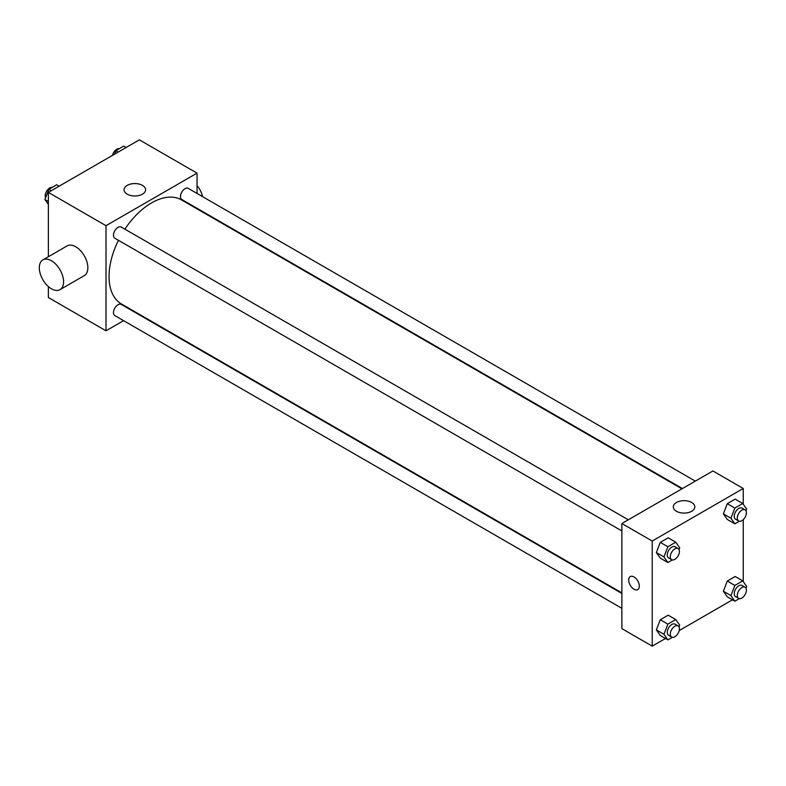 <?xml version="1.0" encoding="UTF-8"?>
<svg xmlns="http://www.w3.org/2000/svg" width="786" height="786" viewBox="0 0 786 786"><rect width="100%" height="100%" fill="white"/><g stroke="black" fill="none" stroke-linecap="round" stroke-linejoin="round"><path stroke-width="1.18" d="M123.608 320.649L106.012 330.808L48.359 297.521L48.359 286.546M48.359 256.727L48.359 192.403L139.387 139.849L197.04 173.136L197.04 193.454M118.44 240.3A60.08 34.682 120 0 0 109.048 276.495A60.08 34.682 120 0 0 121.486 303.995L621.864 592.89M681.943 488.833L181.566 199.939A60.08 34.682 120 0 0 124.876 229.148M197.04 208.319L197.04 208.88M106.012 330.808L106.012 225.69L197.04 173.136M695.305 481.12L188.247 188.375A6.435 3.714 120 0 0 183.285 190.094A6.435 3.714 120 0 0 180.475 196.569A6.435 3.714 120 0 0 181.812 199.516L682.435 488.548M621.864 593.45L121.241 304.418A6.435 3.714 120 0 0 116.289 306.147A6.435 3.714 120 0 0 113.479 312.622A6.435 3.714 120 0 0 114.805 315.569L621.864 608.315M621.864 530.953L114.805 238.207A6.435 3.714 -60 0 1 114.805 230.77A6.435 3.714 -60 0 1 121.241 227.056L628.309 519.801M106.012 225.69L48.359 192.403M127.224 194.171A10.758 6.209 180 0 1 124.07 189.78A10.758 6.209 180 0 1 134.838 183.56A10.758 6.209 180 0 1 145.597 189.78A10.758 6.209 180 0 1 138.955 195.518A10.758 6.209 180 0 1 127.224 194.171M42.857 259.911L67.134 245.89A17.164 9.913 60 0 1 80.359 250.488A17.164 9.913 60 0 1 87.855 267.761A17.164 9.913 60 0 1 84.299 275.621L60.021 289.641A17.164 9.913 60 0 1 42.857 279.728A17.164 9.913 60 0 1 42.857 259.911A17.164 9.913 60 0 1 56.081 264.509A17.164 9.913 60 0 1 63.578 281.781A17.164 9.913 60 0 1 60.021 289.641M202.601 196.657A17.164 9.913 -120 0 0 197.04 185.486M665.477 638.497L652.213 646.151L621.864 628.633L621.864 523.515L712.902 470.961L743.251 488.479L743.251 504.209M732.473 599.816L679.183 630.588M727.286 519.448L723.346 513.847L727.286 503.688L735.175 499.13L727.286 503.688L723.346 513.847L727.286 519.448L734.871 523.83L730.931 518.22L734.871 508.061L742.76 503.512L746.7 509.122L746.012 510.89M660.289 635.501L656.349 629.891L660.289 619.732L668.169 615.183L660.289 619.732L656.349 629.891L660.289 635.501L667.874 639.883L663.934 634.273L667.874 624.113L675.754 619.565L679.703 625.175L679.016 626.943M743.251 519.625L743.251 581.571M652.213 646.151L652.213 541.033L743.251 488.479M727.286 596.82L723.346 591.21L727.286 581.051L735.175 576.502L727.286 581.051L723.346 591.21L727.286 596.82L734.871 601.202L730.931 595.592L734.871 585.432L742.76 580.883L746.7 586.484L746.012 588.262M660.289 558.139L656.349 552.529L660.289 542.369L668.169 537.811L660.289 542.369L656.349 552.529L660.289 558.139L667.874 562.511L663.934 556.91L667.874 546.751L675.754 542.193L679.703 547.803L679.016 549.571M652.213 541.033L621.864 523.515M676.461 511.273A10.758 6.209 180 0 1 673.307 506.872A10.758 6.209 180 0 1 684.075 500.662A10.758 6.209 180 0 1 694.834 506.872A10.758 6.209 180 0 1 688.192 512.619A10.758 6.209 180 0 1 676.461 511.273M639.313 586.15A7.506 4.333 60 0 1 637.76 589.588A7.506 4.333 60 0 1 630.254 585.256A7.506 4.333 60 0 1 630.254 576.58A7.506 4.333 60 0 1 636.041 578.594A7.506 4.333 60 0 1 639.313 586.15M637.76 589.588A7.506 4.333 60 0 1 630.254 585.256A7.506 4.333 60 0 1 630.254 576.58M672.335 559.937L667.874 562.511M678.072 548.53L675.036 546.781A6.435 3.714 120 0 0 670.075 548.5A6.435 3.714 120 0 0 667.265 554.985A6.435 3.714 120 0 0 668.601 557.932L671.627 559.681A6.435 3.714 120 0 0 678.072 555.967A6.435 3.714 120 0 0 678.072 548.53A6.435 3.714 120 0 0 673.111 550.259A6.435 3.714 120 0 0 670.301 556.734A6.435 3.714 120 0 0 671.627 559.681M663.934 556.91L656.349 552.529M667.874 546.751L660.289 542.369M675.754 542.193L668.169 537.811M739.331 521.256L734.871 523.83M745.069 509.849L742.033 508.1A6.435 3.714 120 0 0 737.072 509.819A6.435 3.714 120 0 0 734.262 516.304A6.435 3.714 120 0 0 735.598 519.251L738.634 521A6.435 3.714 120 0 0 745.069 517.286A6.435 3.714 120 0 0 745.069 509.849A6.435 3.714 120 0 0 740.107 511.578A6.435 3.714 120 0 0 737.297 518.053A6.435 3.714 120 0 0 738.634 521M730.931 518.22L723.346 513.847M734.871 508.061L727.286 503.688M742.76 503.512L735.175 499.13M672.335 637.308L667.874 639.883M678.072 625.902L675.036 624.143A6.435 3.714 120 0 0 670.075 625.872A6.435 3.714 120 0 0 667.265 632.347A6.435 3.714 120 0 0 668.601 635.294L671.627 637.043A6.435 3.714 120 0 0 678.072 633.329A6.435 3.714 120 0 0 678.072 625.902A6.435 3.714 120 0 0 673.111 627.621A6.435 3.714 120 0 0 670.301 634.106A6.435 3.714 120 0 0 671.627 637.043M663.934 634.273L656.349 629.891M667.874 624.113L660.289 619.732M675.754 619.565L668.169 615.183M739.331 598.627L734.871 601.202M745.069 587.221L742.033 585.462A6.435 3.714 120 0 0 737.072 587.191A6.435 3.714 120 0 0 734.262 593.666A6.435 3.714 120 0 0 735.598 596.613L738.634 598.362A6.435 3.714 120 0 0 745.069 594.648A6.435 3.714 120 0 0 745.069 587.221A6.435 3.714 120 0 0 740.107 588.94A6.435 3.714 120 0 0 737.297 595.415A6.435 3.714 120 0 0 738.634 598.362M730.931 595.592L723.346 591.21M734.871 585.432L727.286 581.051M742.76 580.883L735.175 576.502M48.359 204.429L44.9 199.516L48.84 189.357L56.73 184.798L59.127 186.184M48.359 201.511L44.9 199.516M51.237 190.733L48.84 189.357M52.269 187.373A6.435 3.714 120 0 0 47.602 189.819A6.435 3.714 120 0 0 45.195 195.842A6.435 3.714 120 0 0 45.588 197.738M114.461 154.233L115.847 150.666L123.726 146.117L126.124 147.503M118.244 152.052L115.847 150.666M119.266 148.692A6.435 3.714 120 0 0 112.418 155.412"/></g></svg>
